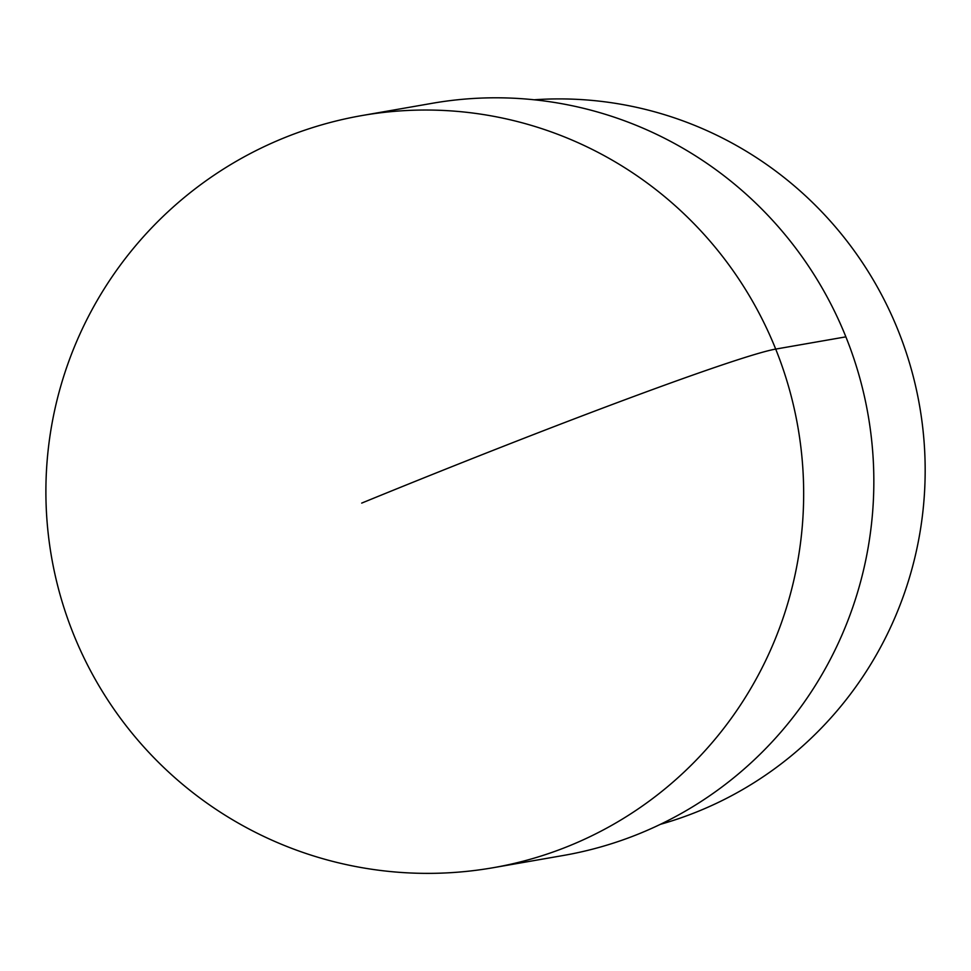 <?xml version="1.0" encoding="UTF-8"?>
<svg xmlns="http://www.w3.org/2000/svg" width="971" height="971" viewBox="0 0 971 971"><rect width="100%" height="100%" fill="white"/><g stroke="black" fill="none" stroke-linecap="round" stroke-linejoin="round"><path stroke-width="1.46" d="M563.35 855.475A381.761 375.838 -99.9 0 0 640.12 833.349A381.761 375.838 -99.9 0 0 859.032 375.279A381.761 375.838 -99.9 0 0 432.301 103.29L362.122 115.525A381.761 375.838 80.1 0 1 788.853 387.502A381.761 375.838 80.1 0 1 569.941 845.583A381.761 375.838 80.1 0 1 493.183 867.71L563.35 855.475M660.401 824.33A369.611 363.882 -99.9 0 0 698.877 811.064A369.611 363.882 -99.9 0 0 915.495 385.645A369.611 363.882 -99.9 0 0 534.159 99.782M361.698 503.099A381.761 14.152 -21.9 0 1 775.708 349.087L845.875 336.852M362.122 115.525A381.761 381.761 0 0 0 60.821 597.335A381.761 381.761 0 0 0 493.183 867.71"/></g></svg>

